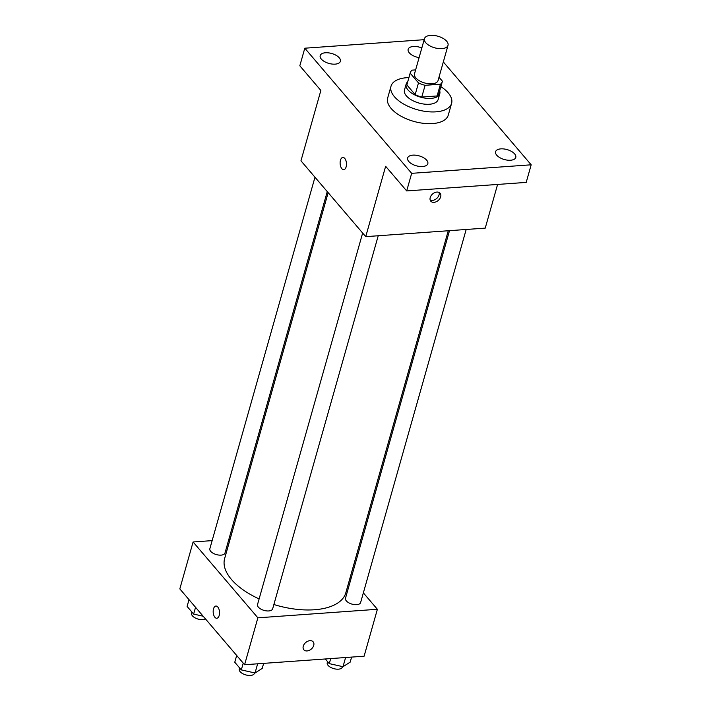 <?xml version="1.0" encoding="UTF-8"?>
<svg xmlns="http://www.w3.org/2000/svg" width="711" height="711" viewBox="0 0 711 711"><rect width="100%" height="100%" fill="white"/><g stroke="black" fill="none" stroke-linecap="round" stroke-linejoin="round"><path stroke-width="1.07" d="M441.904 48.632A12.247 6.017 -164.2 0 1 429.462 45.655A12.247 6.017 -164.2 0 1 424.458 38.661A12.247 6.017 -164.2 0 1 437.878 36.217A12.247 6.017 -164.2 0 1 448.019 45.335A12.247 6.017 -164.2 0 1 441.904 48.632M448.019 45.335L438.065 80.521A12.247 6.017 -164.2 0 1 431.95 83.818A12.247 6.017 -164.2 0 1 419.508 80.841A12.247 6.017 -164.2 0 1 414.504 73.846L424.458 38.661M421.774 97.043A16.62 8.168 -164.2 0 1 415.171 94.625L406.861 84.902L410.176 73.171L418.486 82.903A16.62 8.168 -164.2 0 0 425.098 85.311L421.774 97.043L437.105 95.949A16.62 8.168 -164.2 0 0 438.963 93.434L442.278 81.712A16.62 8.168 -164.2 0 0 442.393 81.196L438.998 77.223M415.624 69.9L412.14 70.149A16.62 8.168 -164.2 0 0 410.291 72.655A16.62 8.168 -164.2 0 0 410.176 73.171M425.098 85.311L440.429 84.218A16.62 8.168 -164.2 0 0 442.278 81.712M415.171 94.625L418.486 82.903M437.105 95.949L440.429 84.218M406.861 84.902A16.62 8.168 -164.2 0 1 406.968 84.387L410.291 72.655M407.696 81.818A17.491 8.594 15.8 0 0 406.132 84.147A17.491 8.594 15.8 0 0 408.025 89.977A17.491 8.594 15.8 0 0 425.996 98.251A17.491 8.594 15.8 0 0 439.798 93.674A17.491 8.594 15.8 0 0 439.691 90.866M439.798 93.674L438.136 99.54A17.491 8.594 -164.2 0 1 429.4 104.259A17.491 8.594 -164.2 0 1 406.363 95.843A17.491 8.594 -164.2 0 1 404.479 90.013L406.132 84.147M440.873 86.671A31.48 15.464 -164.2 0 1 451.601 103.344A31.48 15.464 -164.2 0 1 435.879 111.84A31.48 15.464 -164.2 0 1 403.884 104.188A31.48 15.464 -164.2 0 1 391.014 86.2A31.48 15.464 -164.2 0 1 408.887 77.615M451.601 103.344L448.286 115.075A31.48 15.464 -164.2 0 1 432.564 123.572A31.48 15.464 -164.2 0 1 400.56 115.92A31.48 15.464 -164.2 0 1 387.691 97.931L391.014 86.2M419.09 57.635A10.496 5.155 -164.2 0 1 408.15 49.317A10.496 5.155 -164.2 0 1 421.827 47.957M514.648 153.914A10.496 5.155 -164.2 0 1 515.786 157.415A10.496 5.155 -164.2 0 1 504.286 159.513A10.496 5.155 -164.2 0 1 495.594 151.701A10.496 5.155 -164.2 0 1 503.868 148.954A10.496 5.155 -164.2 0 1 514.648 153.914M426.689 160.197A10.496 5.155 -164.2 0 1 427.826 163.69A10.496 5.155 -164.2 0 1 416.326 165.796A10.496 5.155 -164.2 0 1 407.634 157.975A10.496 5.155 -164.2 0 1 415.908 155.229A10.496 5.155 -164.2 0 1 426.689 160.197M339.254 57.813A10.496 5.155 -164.2 0 1 340.382 61.315A10.496 5.155 -164.2 0 1 328.882 63.412A10.496 5.155 -164.2 0 1 320.19 55.6A10.496 5.155 -164.2 0 1 328.473 52.854A10.496 5.155 -164.2 0 1 339.254 57.813M424.174 39.683L304.797 48.206L411.669 173.333L531.179 164.801L443.326 61.937M304.797 48.206L299.82 65.794L320.865 90.448L300.957 160.81L365.73 236.647L385.638 166.285L406.692 190.93L411.669 173.333M346.133 166.863A6.123 3.164 85.9 0 1 343.733 169.653A6.123 3.164 85.9 0 1 340.142 163.77A6.123 3.164 85.9 0 1 342.862 157.442A6.123 3.164 85.9 0 1 345.893 160.526A6.123 3.164 85.9 0 1 346.133 166.863M406.692 190.93L526.202 182.398L531.179 164.801M365.73 236.647L485.24 228.115L497.593 184.442M433.986 202.333A6.123 4.293 -40.5 0 1 430.786 201.177A6.123 4.293 -40.5 0 1 432.652 193.934A6.123 4.293 -40.5 0 1 440.091 193.223A6.123 4.293 -40.5 0 1 439.754 198.76A6.123 4.293 -40.5 0 1 433.986 202.333M439.078 192.441A6.123 4.293 -40.5 0 1 432.35 200.422A6.123 4.293 -40.5 0 1 430.173 200.049M343.733 169.653A6.123 3.164 85.9 0 1 340.151 163.77A6.123 3.164 85.9 0 1 342.862 157.442M448.268 230.755L345.822 592.778A62.968 30.928 -164.2 0 1 314.386 609.762A62.968 30.928 -164.2 0 1 273.877 604.519M259.115 598.92A62.968 30.928 -164.2 0 1 224.649 558.49L328.162 192.672M449.503 230.666L345.484 598.262A7.865 3.866 15.8 0 0 351.998 604.119A7.865 3.866 15.8 0 0 360.619 602.546L466.185 229.475M327.256 191.606L224.987 553.007A7.865 3.866 -164.2 0 1 221.059 555.131A7.865 3.866 -164.2 0 1 213.069 553.22A7.865 3.866 -164.2 0 1 209.852 548.723L314.973 177.226M378.225 235.759L272.66 608.82A7.865 3.866 -164.2 0 1 268.731 610.945A7.865 3.866 -164.2 0 1 260.741 609.034A7.865 3.866 -164.2 0 1 257.524 604.546L362.646 233.048M212.145 540.618L193.099 541.978L257.871 617.823L377.381 609.283L363.357 592.867M351.083 578.496L350.168 577.43M230.071 539.338L228.826 539.427M257.871 617.823L244.593 664.732L179.821 588.895L193.099 541.978M219.192 615.468A6.123 3.164 85.9 0 1 216.793 618.259A6.123 3.164 85.9 0 1 213.202 612.375A6.123 3.164 85.9 0 1 215.922 606.048A6.123 3.164 85.9 0 1 218.952 609.131A6.123 3.164 85.9 0 1 219.192 615.468M244.593 664.732L364.103 656.2L377.381 609.283M313.151 641.829A6.123 4.293 -40.5 0 1 312.813 647.357A6.123 4.293 -40.5 0 1 307.045 650.929A6.123 4.293 -40.5 0 1 303.837 649.783A6.123 4.293 -40.5 0 1 305.703 642.54A6.123 4.293 -40.5 0 1 313.151 641.829A6.123 4.293 -40.5 0 1 312.813 647.365A6.123 4.293 -40.5 0 1 307.045 650.938A6.123 4.293 -40.5 0 1 303.837 649.783M216.793 618.259A6.123 3.164 85.9 0 1 213.202 612.375A6.123 3.164 85.9 0 1 215.922 606.048M325.3 658.973L329.273 663.621L343.004 666.705L350.185 662.128L351.616 657.088M329.273 663.621L330.695 658.582M343.004 666.705L345.599 657.524M342.498 666.589L342.364 667.051A7.865 3.866 -164.2 0 1 338.436 669.167A7.865 3.866 -164.2 0 1 330.446 667.256A7.865 3.866 -164.2 0 1 327.229 662.768L327.558 661.612M236.683 655.471L234.772 662.243L241.313 669.904L255.045 672.988L262.226 668.411L263.657 663.372M241.313 669.904L243.233 663.132M255.045 672.988L257.64 663.798M254.538 672.873L254.405 673.326A7.865 3.866 -164.2 0 1 250.476 675.45A7.865 3.866 -164.2 0 1 242.487 673.539A7.865 3.866 -164.2 0 1 239.269 669.051L239.598 667.896M189.01 599.657L187.1 606.421L193.641 614.082L203.159 616.224M193.641 614.082L195.561 607.318M205.479 618.943A7.865 3.866 -164.2 0 1 202.813 619.637A7.865 3.866 -164.2 0 1 194.814 617.726A7.865 3.866 -164.2 0 1 191.606 613.229L191.926 612.073"/></g></svg>
